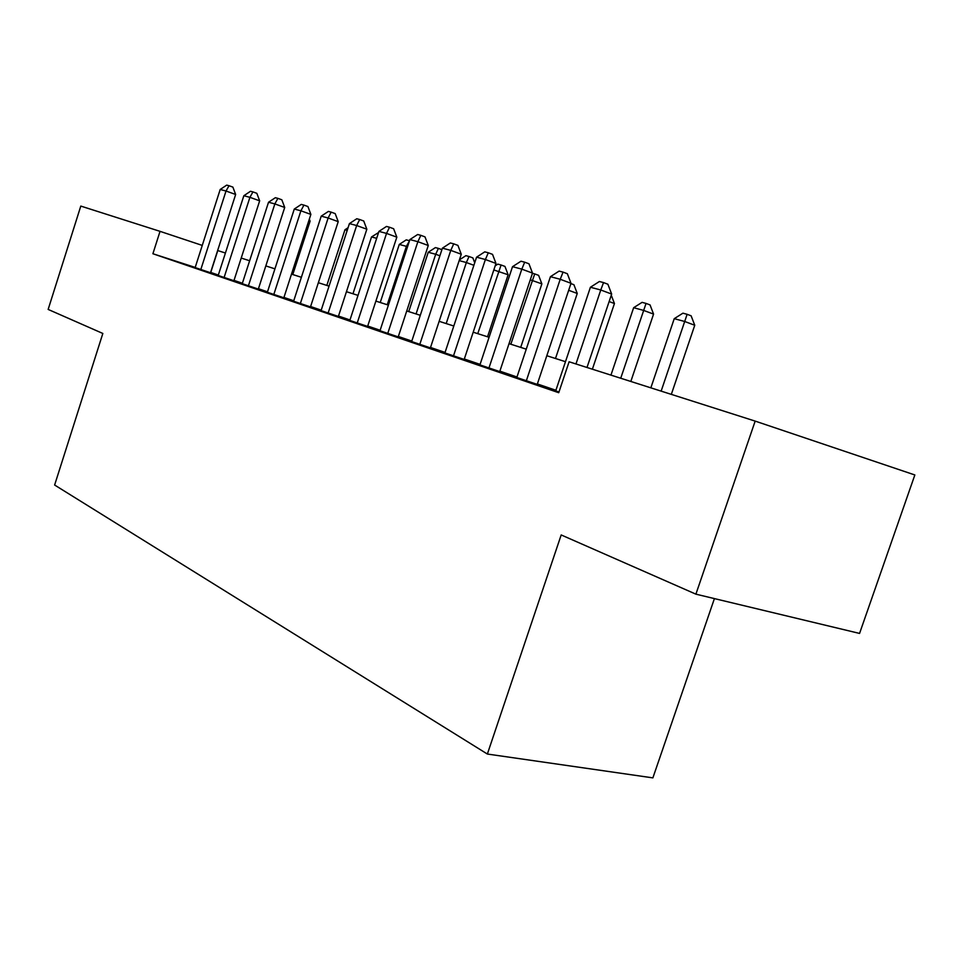 <?xml version="1.0" encoding="UTF-8"?>
<svg xmlns="http://www.w3.org/2000/svg" width="963" height="963" viewBox="0 0 963 963"><rect width="100%" height="100%" fill="white"/><g stroke="black" fill="none" stroke-linecap="round" stroke-linejoin="round"><path stroke-width="1.44" d="M714.414 598.601L652.878 777.875L487.362 754.041L54.626 485.027L102.836 333.463L48.15 309.424L80.796 206.082L160.039 231.349L152.9 253.738L558.733 392.711L569.097 361.775L755.173 421.108L695.9 594.159L561.188 534.947L487.362 754.041M695.9 594.159L859.562 633.425L914.85 474.964L755.173 421.108M555.735 390.785L558.949 392.049M516.806 377.496L537.222 384.381M479.923 364.893L499.749 371.574M444.918 352.927L464.178 359.416M411.646 341.564L430.389 347.872M379.988 330.742L398.225 336.881M349.834 320.438L367.601 326.409M321.076 310.616L338.386 316.43M293.607 301.226L310.495 306.896M267.365 292.258L283.832 297.784M242.243 283.676L258.337 289.069M218.192 275.466L233.913 280.727M555.904 390.28L537.366 383.948M516.975 376.99L499.881 371.152M480.092 364.387L464.31 359.006M445.075 352.434L430.521 347.462M411.803 341.083L398.357 336.484M380.144 330.273L367.722 326.024M349.99 319.969L338.507 316.057M321.221 310.158L310.616 306.535M293.751 300.781L283.953 297.435M267.509 291.813L258.445 288.719M242.387 283.242L234.021 280.377M218.336 275.033L210.608 272.397M195.2 267.413L152.9 253.738M195.14 267.582L210.5 272.722M225.414 253.016L217.638 250.524M202.254 245.409L160.039 231.349M565.486 361.691L546.803 355.72M526.255 349.16L509.042 343.659M489.084 337.279L473.194 332.199M453.814 326.012L439.14 321.317M420.289 315.298L406.747 310.965M388.402 305.102L375.883 301.106M358.019 295.388L346.451 291.693M329.045 286.131L318.356 282.713M301.383 277.296L291.5 274.13M274.937 268.846L265.812 265.92M249.646 260.756L241.219 258.06M210.753 272.433L217.782 250.573M210.488 272.794L235.646 194.478L226.016 191.023L200.798 269.592M220.19 189.482L226.702 185.125L229.038 185.727L226.016 191.023L220.19 189.482L195.128 267.654M229.038 185.727L232.89 187.111L235.646 194.478M292.788 274.551L310.098 221.153L308.822 220.696M309.34 219.131L310.098 221.153M233.889 280.799L259.661 200.834L249.911 197.331L224.09 277.549M243.844 195.73L250.5 191.276L252.944 191.902L249.911 197.331L243.844 195.73L218.18 275.526M252.944 191.902L256.832 193.31L259.661 200.834M258.313 289.141L284.711 207.466L274.852 203.915L248.394 285.867M268.521 202.242L275.346 197.704L277.886 198.354L274.852 203.915L268.521 202.242L242.219 283.748M277.886 198.354L281.822 199.786L284.711 207.466M283.808 297.868L310.868 214.4L300.901 210.801L273.793 294.546M294.281 209.055L301.275 204.409L303.935 205.095L300.901 210.801L294.281 209.055L267.329 292.343M303.935 205.095L307.919 206.539L310.868 214.4M310.459 306.98L338.218 221.646L328.142 217.987L300.324 303.622M321.221 216.157L328.395 211.415L331.164 212.137L328.142 217.987L321.221 216.157L293.583 301.311M331.164 212.137L335.196 213.605L338.218 221.646M347.21 230.374L344.959 229.772L326.83 285.421M344.959 229.772L348.064 227.713M376.665 238.33L371.525 236.946L352.964 293.775M371.525 236.946L378.567 232.528M387.246 304.729L406.398 246.347L399.272 244.433L380.241 302.49M407.542 246.769L406.398 246.347L409.504 240.762M399.272 244.433L406.254 239.859L409.106 240.618M338.35 316.514L366.843 229.218L356.659 225.523L328.106 313.119M349.413 223.609L356.767 218.757L359.668 219.516L356.659 225.523L349.413 223.609L321.04 310.7M359.668 219.516L363.737 220.996L366.843 229.218M416.064 313.938L435.697 254.268L428.246 252.258L408.733 311.603M439.886 255.785L435.697 254.268L438.394 248.382L441.909 249.67M428.246 252.258L435.408 247.587L438.394 248.382M367.565 326.505L396.828 237.163L386.536 233.407L357.201 323.062M378.928 231.397L386.476 226.449L389.534 227.232L386.536 233.407L378.928 231.397L349.798 320.535M389.534 227.232L393.638 228.749L396.828 237.163M446.194 323.568L466.357 262.538L459.182 260.6M473.892 265.294L466.357 262.538L469.029 256.495L472.857 257.903L474.711 262.791M459.423 259.878L465.899 255.664L469.029 256.495M398.188 336.978L428.27 245.493L417.87 241.689L387.728 333.499M409.889 239.582L417.653 234.503L420.843 235.333L417.87 241.689L409.889 239.582L379.952 330.851M420.843 235.333L424.996 236.874L428.27 245.493M487.543 336.785L508.127 274.756L493.826 269.953M477.756 333.655L501.097 264.994L504.961 266.426L508.127 274.756M495.187 265.836L497.823 264.127L501.097 264.994M430.353 347.98L461.277 254.232L450.78 250.38L419.772 344.453M442.402 248.165L450.371 242.965L453.729 243.844L450.78 250.38L442.402 248.165L411.61 341.672M453.729 243.844L457.931 245.396L461.277 254.232M520.706 347.378L541.868 283.88L530.288 279.8M510.835 344.224L534.718 273.913L538.606 275.358L541.868 283.88M532.443 273.311L534.718 273.913M464.142 359.536L495.981 263.429L485.388 259.516L453.465 355.973M476.565 257.181L484.762 251.861L488.301 252.775L485.388 259.516L476.565 257.181L444.87 353.036M488.301 252.775L492.538 254.364L495.981 263.429M555.495 358.501L577.258 293.462L568.676 290.296M570.915 283.603L573.924 284.723L577.258 293.462M499.701 371.694L532.515 273.107L521.814 269.134L488.915 368.107M512.521 266.679L520.971 261.226L524.691 262.189L521.814 269.134L512.521 266.679L479.887 365.013M524.691 262.189L528.964 263.79L532.515 273.107M592.377 369.202L614.442 303.526L609.134 301.551M611.264 295.208L614.442 303.526M537.185 384.514L571.011 283.303L560.225 279.27L526.304 380.879M550.427 276.682L559.118 271.097L563.054 272.108L560.225 279.27L550.427 276.682L516.77 377.616M563.054 272.108L567.363 273.733L571.011 283.303M630.825 381.456L653.564 314.107L643.597 310.399L633.642 307.703L610.939 375.125M620.726 378.242L646.053 303.417L650.037 304.91L653.564 314.107M633.642 307.703L642.068 302.358L646.053 303.417M586.997 367.481L611.649 294.064L600.768 289.983L575.958 363.966M590.415 287.251L599.395 281.509L603.536 282.58L600.768 289.983L590.415 287.251L555.687 390.93M603.536 282.58L607.882 284.229L611.649 294.064M671.319 394.373L694.756 325.265L684.741 321.498L674.244 318.669L650.844 387.848M661.148 391.134L687.125 314.299L691.133 315.816L694.756 325.265M674.244 318.669L682.923 313.18L687.125 314.299"/></g></svg>

